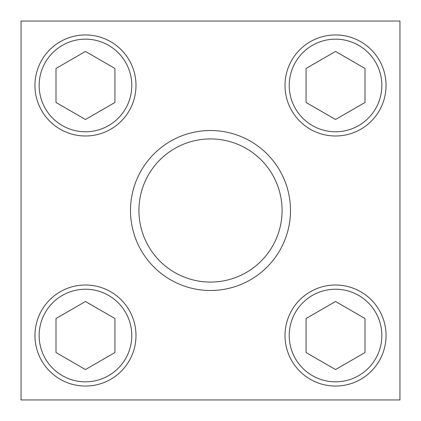 <?xml version="1.0" encoding="UTF-8"?>
<svg xmlns="http://www.w3.org/2000/svg" width="421" height="421" viewBox="0 0 421 421"><rect width="100%" height="100%" fill="white"/><g stroke="black" fill="none" stroke-linecap="round" stroke-linejoin="round"><path stroke-width="0.63" d="M290.49 210.5A79.99 79.99 0 0 0 210.5 130.51A79.99 79.99 0 0 0 130.51 210.5A79.99 79.99 0 0 0 210.5 290.49A79.99 79.99 0 0 0 290.49 210.5M21.05 21.05L21.05 399.95L399.95 399.95L399.95 21.05L21.05 21.05M138.93 210.5A71.57 71.57 0 0 1 246.285 148.518A71.57 71.57 0 0 1 246.285 272.482A71.57 71.57 0 0 1 138.93 210.5M335.532 119.501L365.002 102.482L365.002 68.455L335.532 51.441L306.062 68.455L306.062 102.482L335.532 119.501M285.012 85.468A50.52 50.52 0 0 1 360.792 41.716A50.52 50.52 0 0 1 360.792 129.221A50.52 50.52 0 0 1 285.012 85.468M85.468 119.501L114.938 102.482L114.938 68.455L85.468 51.441L55.998 68.455L55.998 102.482L85.468 119.501M34.948 85.468A50.52 50.52 0 0 1 110.728 41.716A50.52 50.52 0 0 1 110.728 129.221A50.52 50.52 0 0 1 34.948 85.468M85.468 369.559L114.938 352.545L114.938 318.518L85.468 301.499L55.998 318.518L55.998 352.545L85.468 369.559M34.948 335.532A50.52 50.52 0 0 1 110.728 291.779A50.52 50.52 0 0 1 110.728 379.284A50.52 50.52 0 0 1 34.948 335.532M335.532 369.559L365.002 352.545L365.002 318.518L335.532 301.499L306.062 318.518L306.062 352.545L335.532 369.559M285.012 335.532A50.52 50.52 0 0 1 360.792 291.779A50.52 50.52 0 0 1 360.792 379.284A50.52 50.52 0 0 1 285.012 335.532M289.222 85.468A46.31 46.31 0 0 1 358.687 45.363A46.31 46.31 0 0 1 358.687 125.574A46.31 46.31 0 0 1 289.222 85.468M39.158 85.468A46.31 46.31 0 0 1 108.623 45.363A46.31 46.31 0 0 1 108.623 125.574A46.31 46.31 0 0 1 39.158 85.468M39.158 335.532A46.31 46.31 0 0 1 108.623 295.426A46.31 46.31 0 0 1 108.623 375.637A46.31 46.31 0 0 1 39.158 335.532M289.222 335.532A46.31 46.31 0 0 1 358.687 295.426A46.31 46.31 0 0 1 358.687 375.637A46.31 46.31 0 0 1 289.222 335.532"/></g></svg>
